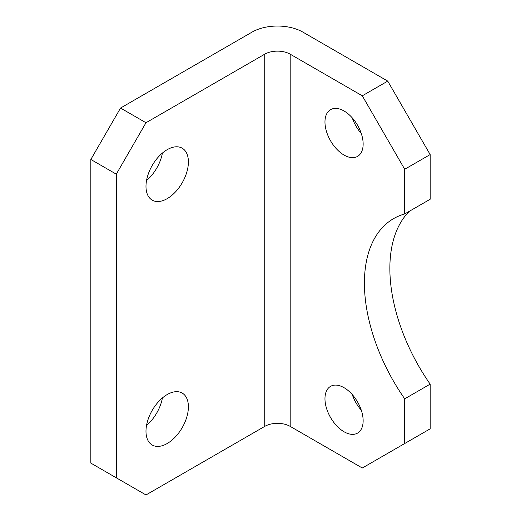 <?xml version="1.0" encoding="UTF-8"?>
<svg xmlns="http://www.w3.org/2000/svg" width="521" height="521" viewBox="0 0 521 521"><rect width="100%" height="100%" fill="white"/><g stroke="black" fill="none" stroke-linecap="round" stroke-linejoin="round"><path stroke-width="0.78" d="M344.055 387.696A26.994 15.584 -120 0 0 330.561 386.361A26.994 15.584 -120 0 0 326.42 407.989A26.994 15.584 -120 0 0 344.055 431.772A26.994 15.584 -120 0 0 357.549 433.107A26.994 15.584 -120 0 0 361.691 411.479A26.994 15.584 -120 0 0 344.055 387.696M352.281 394.592A26.994 15.584 -120 0 0 361.274 410.177M344.055 110.986A26.994 15.584 -120 0 0 330.561 109.651A26.994 15.584 -120 0 0 326.42 131.279A26.994 15.584 -120 0 0 344.055 155.063A26.994 15.584 -120 0 0 357.549 156.398A26.994 15.584 -120 0 0 361.691 134.77A26.994 15.584 -120 0 0 344.055 110.986M352.281 117.883A26.994 15.584 -120 0 0 361.274 133.467M167.189 198.651A29.99 17.317 120 0 0 186.785 172.223A29.99 17.317 120 0 0 182.187 148.192A29.99 17.317 120 0 0 167.189 149.677A29.99 17.317 120 0 0 147.599 176.105A29.99 17.317 120 0 0 152.197 200.136A29.99 17.317 120 0 0 167.189 198.651M146.531 180.559A29.99 17.317 120 0 0 162.402 153.07M167.189 443.527A29.99 17.317 120 0 0 186.785 417.1A29.99 17.317 120 0 0 182.187 393.068A29.99 17.317 120 0 0 167.189 394.553A29.99 17.317 120 0 0 147.599 420.981A29.99 17.317 120 0 0 152.197 445.012A29.99 17.317 120 0 0 167.189 443.527M146.531 425.436A29.99 17.317 120 0 0 162.402 397.946M430.157 384.14L430.157 428.835L404.706 443.527L404.706 398.832L430.157 384.14A140.957 81.38 -120 0 1 409.48 211.2M387.741 81.113L302.916 32.133A35.988 20.775 0 0 0 252.014 32.133L120.533 108.049L145.984 122.741L264.74 54.177A17.994 10.387 180 0 1 290.19 54.177L362.29 95.805L387.741 81.113L430.157 154.574L430.157 199.263L404.706 213.955A140.957 81.38 -120 0 0 393.609 218.605A140.957 81.38 -120 0 0 404.706 398.832M145.984 122.741L116.294 174.164L90.843 159.472L90.843 463.117L145.984 494.95L264.74 426.386L264.74 54.177M90.843 159.472L120.533 108.049M116.294 174.164L116.294 477.809M290.19 54.177L290.19 426.386L362.29 468.014L404.706 443.527M430.157 154.574L404.706 169.266L404.706 213.955M404.706 169.266L362.29 95.805M290.19 426.386A17.994 10.387 0 0 0 264.74 426.386"/></g></svg>
